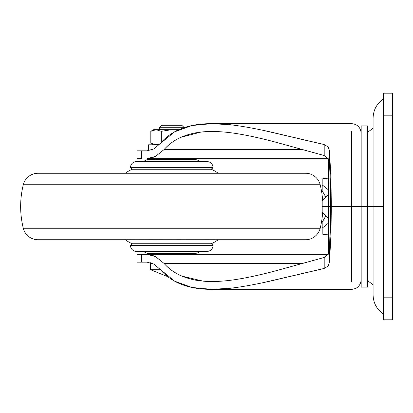 <?xml version="1.0" encoding="UTF-8"?>
<svg xmlns="http://www.w3.org/2000/svg" width="413" height="413" viewBox="0 0 413 413"><rect width="100%" height="100%" fill="white"/><g stroke="black" fill="none" stroke-linecap="round" stroke-linejoin="round"><path stroke-width="0.62" d="M150.595 262.694L150.595 269.71L167.915 276.756L150.595 269.71L150.595 263.928M160.497 269.71L150.595 269.71M181.823 125.263L161.669 125.263L159.661 127.271L183.837 127.271L181.823 125.263L183.837 127.271L159.661 127.271L159.661 129.692L159.661 127.271L161.669 125.263L181.823 125.263M159.129 144.798L148.479 144.798L148.479 150.75L148.479 144.798L159.129 144.798M156.047 129.692L150.812 131.308L150.812 143.182L150.812 131.308L150.812 143.182L156.037 144.798L160.022 143.832L156.037 144.798L160.012 143.843L156.037 144.798L150.812 143.182L153.615 144.798L150.838 143.197M150.812 143.182L150.812 131.308L156.052 129.692L161.276 131.308L161.276 142.408L161.276 131.308L171.746 129.692L153.615 129.692L171.746 129.692L161.282 131.308L171.746 129.692L177.688 130.245L171.746 129.692L178.896 129.692L171.746 129.692L177.688 130.245L171.813 129.692M161.282 142.408L161.282 131.308L161.276 142.408M153.615 129.692L150.812 131.308L156.052 129.692L161.276 131.308M242.018 126.337L231.941 124.917C216.092 123.017 202.731 123.229 191.854 125.552C178.483 128.422 167.952 134.431 160.254 143.569L174.622 131.835L191.854 125.552L212.045 123.621L231.941 124.917C245.446 126.646 260.324 129.465 276.581 133.384L324.205 144.55L328.113 146.93L329.497 150.616L331.004 179.438L331.309 206.5L331.004 233.562L329.497 262.384L329.497 249.891L330.4 229.267L330.715 206.5L328.428 206.5L328.428 252.1L328.237 206.5L328.237 249.395L328.237 163.605L328.696 159.573M367.544 206.5L367.544 287.143L367.544 206.5L361.179 206.5L361.179 287.143L361.179 206.5L351.509 206.5L351.509 281.749L351.509 131.251L351.509 206.5L331.309 206.5L373.089 206.5L367.544 206.5L367.544 287.143L361.179 287.143L361.179 125.857L361.179 206.5L361.179 125.857L367.544 125.857L367.544 206.5M147.013 158.7L328.263 158.7L146.987 158.7L155.577 156.367L164.106 149.537L302.239 149.537L164.106 149.537C171.545 141.009 182.066 135.438 195.664 132.826L203.124 131.85M151.122 158.143L155.577 156.367L164.106 149.537C168.726 144.364 174.322 140.286 180.894 137.302L200.971 132.062C210.671 130.978 222.091 131.417 235.224 133.373C248.249 135.397 262.647 138.582 278.419 142.919L324.205 155.541L328.206 158.607L329.497 163.109L329.497 150.616L331.004 179.438L331.309 206.5L331.004 233.562L331.004 179.438L331.004 233.562L329.497 262.384L328.118 266.065L324.205 268.45L276.493 279.637C260.298 283.535 245.461 286.348 231.998 288.078L212.045 289.379L191.937 287.463L174.684 281.201L160.254 269.431C167.967 278.589 178.524 284.598 191.937 287.463C202.809 289.776 216.164 289.983 231.998 288.078L242.08 286.653M328.696 253.427L328.237 249.395L328.237 206.5L330.715 206.5C330.699 190.615 330.297 176.15 329.497 163.109L328.206 158.607L324.205 155.541L324.205 144.55L328.113 146.93L329.497 150.616L329.497 163.109L330.4 183.733L330.715 206.5L329.497 249.891L329.497 262.384L328.118 266.065L324.205 268.45L324.205 257.459L328.216 254.377L329.497 249.891L328.216 254.377M136.992 262.157L136.992 254.3L328.263 254.3L136.992 254.3L136.992 262.157L141.344 262.157L141.344 254.3L141.344 262.157L146.987 262.157L136.992 262.157M136.992 158.7L136.992 150.843L136.992 158.7L141.344 158.7L136.992 158.7M141.344 150.843L136.992 150.843L141.344 150.843L141.344 158.7L141.344 150.843L146.987 150.843L141.344 150.843M235.224 133.373C246.773 135.097 261.171 138.278 278.419 142.919L292.523 146.806M300.927 149.16L324.205 155.541L324.205 144.55L299.983 138.98M292.827 137.261L264.573 130.668M153.75 148.974L160.254 143.569L153.75 148.974L146.987 150.843L148.701 150.719M299.91 274.036L324.205 268.45L324.205 257.459L300.927 263.84M292.507 266.199L278.383 270.092C261.093 274.743 246.659 277.928 235.085 279.647C222.979 281.444 212.349 281.945 203.191 281.155L181.834 276.111C174.854 273.101 168.948 268.884 164.106 263.463L155.644 256.669L147.013 254.3M148.783 262.291L146.987 262.157L153.698 263.995L160.254 269.431L153.698 263.995M264.578 282.332L292.709 275.765M324.205 257.459L278.383 270.092C262.565 274.438 248.13 277.624 235.085 279.647M205.519 281.325L195.721 280.184C182.092 277.577 171.555 272.002 164.106 263.463L302.239 263.463L164.106 263.463L155.644 256.669L151.024 254.831M328.428 206.5L328.428 160.9L328.428 206.5M328.237 206.5L328.237 163.605L328.237 206.5L322.192 206.5L322.192 212.427L328.237 218.079L322.192 212.427L322.192 200.573L322.192 206.5L328.237 206.5M322.192 234.057L322.192 228.131L328.237 223.314L322.192 228.131L322.192 234.057L328.237 234.889L326.735 235.059L322.192 234.057L326.75 235.059M322.192 190.796L322.192 178.943L322.192 184.869L328.237 189.686L322.192 184.869L322.192 190.796L325.764 196.986L322.192 190.796M328.237 178.111L322.192 178.943L326.75 177.941L328.237 178.106L326.735 177.941M328.237 194.921L322.192 200.573L328.237 194.921M322.192 228.131L322.192 222.204L325.764 216.014L322.192 222.204L322.192 228.131M322.223 212.463L325.764 216.014M383.589 314.081C376.832 309.497 373.331 303.121 373.089 294.959L373.089 206.5L383.589 206.5L373.089 206.5L373.089 294.959L373.089 118.041C373.331 109.879 376.832 103.503 383.589 98.919M392.35 319.822L383.589 319.822L392.35 319.822L392.35 93.178L383.589 93.178L392.35 93.178L392.35 115.841L383.589 115.841L392.35 115.841L392.35 297.159L383.589 297.159L392.35 297.159L392.35 319.822M383.589 93.178L383.589 319.822L383.589 93.178M373.089 206.5L373.089 118.041L373.089 206.5M132.232 169.263L211.265 169.263L212.994 167.766L130.498 167.766L132.232 169.263A34.759 34.759 0 0 0 125.583 173.037L217.914 173.037A34.759 34.759 0 0 0 211.265 169.263L132.232 169.263L130.498 167.766L212.994 167.766L212.994 167.477A5.854 5.854 0 0 0 207.14 161.622L136.352 161.622A5.854 5.854 0 0 0 130.498 167.477L212.994 167.477L130.498 167.477L130.498 167.766L130.498 167.477A5.854 5.854 0 0 1 136.352 161.622L207.14 161.622A5.854 5.854 0 0 1 212.994 167.477L211.265 169.263A34.759 34.759 0 0 1 217.914 173.037L125.583 173.037A34.759 34.759 0 0 1 132.232 169.263M218.224 173.259L217.914 173.037L218.224 173.259M23.298 184.74L320.194 184.74A15.111 15.111 0 0 0 305.527 173.259L37.97 173.259A15.111 15.111 0 0 0 23.298 184.74A90.659 90.659 0 0 0 23.298 228.26L320.194 228.26A90.659 90.659 0 0 0 322.62 212.896A90.659 90.659 0 0 1 320.194 228.26L23.298 228.26A15.111 15.111 0 0 0 37.97 239.741L305.527 239.741A15.111 15.111 0 0 0 320.194 228.26A15.111 15.111 0 0 1 305.527 239.741L37.97 239.741A15.111 15.111 0 0 1 23.298 228.26A90.659 90.659 0 0 1 23.298 184.74A15.111 15.111 0 0 1 37.97 173.259L305.527 173.259A15.111 15.111 0 0 1 320.194 184.74L23.298 184.74M322.62 200.104A90.659 90.659 0 0 0 320.194 184.74A90.659 90.659 0 0 1 322.62 200.104M125.583 239.963L218.224 239.741L125.583 239.963A34.759 34.759 0 0 0 132.232 243.737L211.265 243.737A34.759 34.759 0 0 0 217.914 239.963A34.759 34.759 0 0 1 211.265 243.737L132.232 243.737L130.498 245.234L212.994 245.234L211.265 243.737L212.994 245.234L130.498 245.234L130.498 245.523L212.994 245.523L212.994 245.234L212.994 245.523L130.498 245.523A5.854 5.854 0 0 0 136.352 251.378L207.14 251.378A5.854 5.854 0 0 0 212.994 245.523A5.854 5.854 0 0 1 207.14 251.378L136.352 251.378A5.854 5.854 0 0 1 130.498 245.523L132.232 243.737A34.759 34.759 0 0 1 125.583 239.963L125.273 239.741L125.583 239.963M148.252 253.339L195.241 253.339A6.045 6.045 0 0 0 199.701 251.378A6.045 6.045 0 0 1 195.241 253.339L155.133 253.339L155.128 254.3L188.369 254.3L188.369 253.339L188.369 254.3L155.128 254.3L155.128 253.339L148.252 253.339A6.045 6.045 0 0 1 143.791 251.378A6.045 6.045 0 0 0 148.252 253.339M188.369 159.661L188.369 158.7L155.128 158.7L155.128 159.661L148.252 159.661A6.045 6.045 0 0 0 143.791 161.622A6.045 6.045 0 0 1 148.252 159.661L195.241 159.661A6.045 6.045 0 0 1 199.701 161.622A6.045 6.045 0 0 0 195.241 159.661L155.133 159.661L155.128 158.7L188.369 158.7L188.369 159.661M373.089 284.769L367.544 280.644M361.179 279.73C360.59 285.59 357.369 288.806 351.509 289.379L212.045 289.379M361.179 133.27C360.59 127.41 357.369 124.194 351.509 123.621L212.045 123.621M373.089 128.231L367.544 132.356"/></g></svg>
